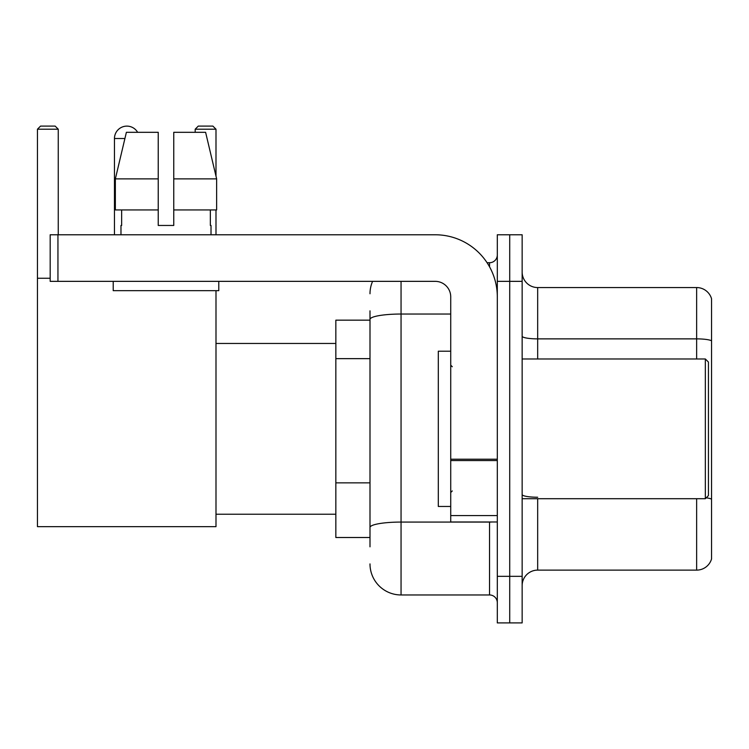 <?xml version="1.0" encoding="UTF-8"?>
<svg xmlns="http://www.w3.org/2000/svg" width="749" height="749" viewBox="0 0 749 749"><rect width="100%" height="100%" fill="white"/><g stroke="black" fill="none" stroke-linecap="round" stroke-linejoin="round"><path stroke-width="1.12" d="M369.997 320.16L335.842 320.16L335.842 537.51L369.997 537.51M369.997 546.826L369.997 310.844M497.308 576.327L497.308 622.906L509.723 622.906L509.723 576.327L509.723 622.906L522.147 622.906L522.147 576.327L509.723 576.327L509.723 281.352L509.723 576.327L497.308 576.327L497.308 281.352L509.723 281.352L509.723 234.774L509.723 281.352L522.147 281.352L522.147 576.327M522.147 281.352L522.147 234.774L497.308 234.774L497.308 281.352M401.052 281.352L401.052 594.959L489.537 594.959L489.537 521.987M487.065 262.721L489.537 262.721A7.762 7.762 0 0 0 497.308 254.96M369.997 349.334L369.997 319.43A31.046 5.393 180 0 1 401.052 314.037L450.729 314.037M497.308 602.72A7.762 7.762 0 0 0 489.537 594.959M369.997 293.767A31.046 31.046 0 0 1 372.59 281.352M401.052 594.959A31.046 31.046 0 0 1 369.997 563.903M522.147 585.643A15.523 15.523 0 0 1 537.67 570.12L696.645 570.12L696.645 498.703M711.55 298.739A15.523 15.523 0 0 0 696.645 287.56A15.523 15.523 0 0 1 711.55 298.739L711.55 558.941A15.523 15.523 0 0 1 696.645 570.12M711.55 340.814A15.523 2.696 180 0 0 696.645 338.876L696.645 287.56L537.67 287.56A15.523 15.523 0 0 1 522.147 272.037A15.523 15.523 0 0 0 537.67 287.56L537.67 358.977M173.759 225.458L158.236 225.458L173.759 225.458L158.236 225.458L173.759 225.458L173.759 132.311L205.61 132.311L216.639 178.88L216.639 209.935L173.759 209.935M215.993 129.203L195.189 129.203L198.288 126.094L212.885 126.094L215.993 129.203L215.993 176.127L216.639 178.88L173.759 178.88M114.457 234.774L114.457 138.518A12.424 12.424 0 0 1 137.629 132.311M215.993 290.668L215.993 526.65L37.45 526.65L37.45 129.203L40.558 126.094L55.145 126.094L58.253 129.203L37.45 129.203M58.253 234.774L58.253 129.203M37.45 278.244L50.183 278.244M215.993 209.935L215.993 234.774M195.189 129.203L195.189 132.311M497.308 521.987L450.729 521.987L450.729 459.212L497.308 459.212M497.308 296.876A62.101 62.101 0 0 0 435.206 234.774L57.945 234.774L57.945 281.352L435.206 281.352A15.523 15.523 0 0 1 450.729 296.876L450.729 459.212M57.945 281.352L50.183 281.352L50.183 234.774L57.945 234.774M120.973 225.458L121.647 225.458L120.973 225.458L120.973 234.774M211.021 225.458L210.347 225.458L211.021 225.458L211.021 234.774M210.347 209.935L210.347 225.458M158.236 178.88L115.355 178.88L126.384 132.311L158.236 132.311L158.236 225.458M121.647 225.458L121.647 209.935M113.211 281.352L113.211 290.668L218.783 290.668L218.783 281.352M158.236 209.935L115.355 209.935L115.355 178.88L126.384 132.311M216.639 209.935L216.639 178.88L205.61 132.311M705.343 358.977L708.442 362.076L708.442 495.595L705.343 498.703L705.343 358.977L522.147 358.977M450.729 351.215L438.305 351.215L438.305 506.464L450.729 506.464M369.997 358.649L335.842 358.649M369.997 482.852L335.842 482.852M492.233 521.987A7.762 1.348 0 0 1 489.537 522.072L401.052 522.072A31.046 5.393 180 0 0 369.997 527.465M489.537 266.813L489.537 262.721M537.67 498.703L537.67 570.12M696.645 358.977L696.645 338.876L537.67 338.876A15.523 2.696 0 0 1 522.147 336.179M711.55 499.171A15.523 2.696 180 0 0 706.232 497.804M537.67 497.233A15.523 2.696 -0 0 1 522.147 494.537M124.914 138.518L114.457 138.518M497.308 460.56L450.729 460.56M450.729 515.574L497.308 515.574M215.993 514.226L335.842 514.226M215.993 343.454L335.842 343.454M522.147 498.703L705.343 498.703M452.284 366.738L450.729 365.184M452.284 490.941L450.729 492.486"/></g></svg>
